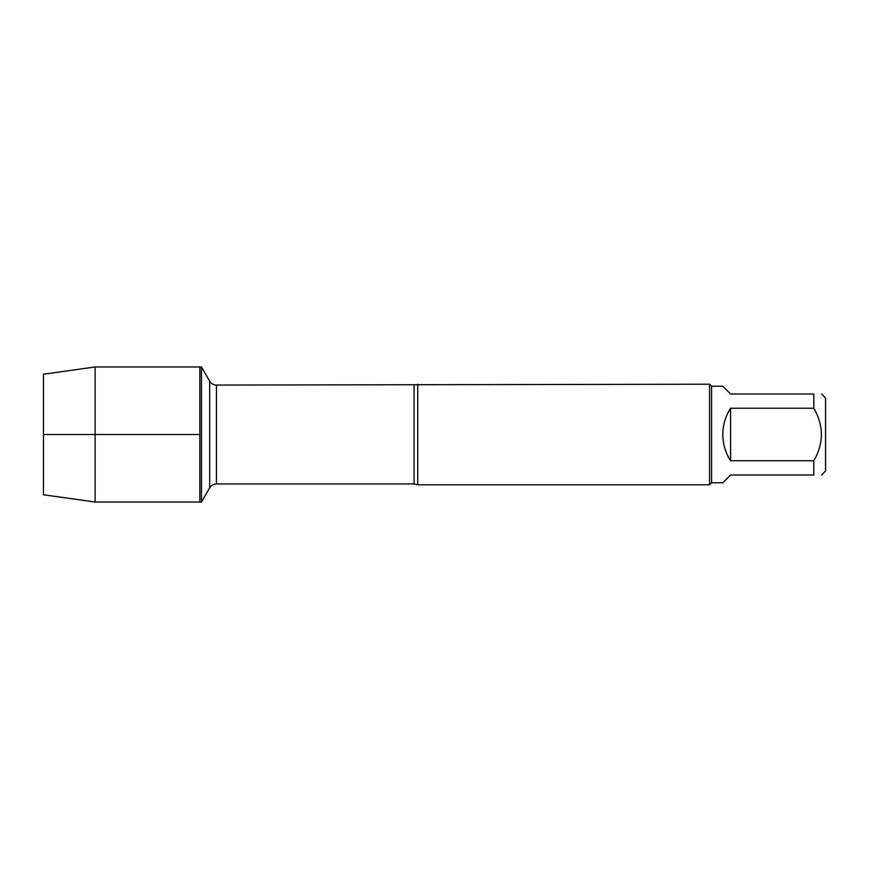 <?xml version="1.0" encoding="UTF-8"?>
<svg xmlns="http://www.w3.org/2000/svg" width="869" height="869" viewBox="0 0 869 869"><rect width="100%" height="100%" fill="white"/><g stroke="black" fill="none" stroke-linecap="round" stroke-linejoin="round"><path stroke-width="1.3" d="M201.478 502.021L201.478 366.979L199.87 366.979L199.87 502.021L199.87 366.979L95.123 366.979L95.123 502.021L201.478 502.021L209.668 487.846L209.668 381.154L201.478 366.979M821.585 393.994L825.55 397.969L825.55 471.031L821.585 475.006M813.818 393.994C823.888 393.994 823.888 393.994 813.818 393.994L813.818 408.245C823.888 425.734 823.888 443.244 813.818 460.755L813.818 475.006C823.888 475.006 823.888 475.006 813.818 475.006L730.579 475.006L722.812 482.762L711.592 482.762L711.592 386.238L722.812 386.238L730.579 393.994L813.818 393.994M813.818 408.245L730.579 408.245C725.474 416.251 722.889 425.006 722.812 434.5C722.889 443.994 725.474 452.749 730.579 460.755L813.818 460.755M417.739 384.217L417.739 484.783L709.571 484.783L709.571 384.217L216.435 385.065L216.435 483.935C213.481 484.033 211.221 485.337 209.668 487.846M730.579 460.755L730.579 408.245M95.123 502.021L43.45 494.776L43.45 374.224L95.123 366.979M199.87 434.5L43.45 434.5L199.87 434.5M417.739 484.783L414.089 483.935L414.089 385.065M414.089 483.935L216.435 483.935M216.435 385.065C213.481 384.967 211.221 383.663 209.668 381.154M711.592 386.238L709.571 384.217M711.592 482.762L709.571 484.783"/></g></svg>
